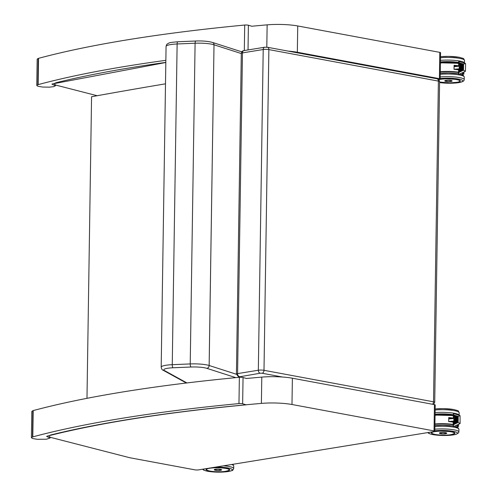 <?xml version="1.0" encoding="UTF-8"?>
<svg xmlns="http://www.w3.org/2000/svg" width="497" height="497" viewBox="0 0 497 497"><rect width="100%" height="100%" fill="white"/><g stroke="black" fill="none" stroke-linecap="round" stroke-linejoin="round"><path stroke-width="0.75" d="M440.18 78.992L440.584 52.707A2.671 0.466 -179.1 0 0 439.783 52.359L439.385 78.65A2.671 0.466 0.9 0 1 440.18 78.992A2.671 0.466 0.9 0 1 439.416 79.309L438.565 79.445M288.098 51.104A25.366 4.417 0.9 0 1 297.336 52.247L439.385 78.65M97.163 95.716L57.161 85.434A14.686 2.56 0.9 0 1 54.397 83.894A14.686 2.56 0.9 0 1 56.875 82.514A644.783 112.328 0.9 0 1 63.274 80.974L70.673 79.265A644.783 112.328 0.9 0 1 123.324 68.946L132.873 67.356A644.783 112.328 0.9 0 1 165.824 62.392M165.855 60.33A650.293 113.291 -179.1 0 0 38.145 84.62A9.344 1.628 -179.1 0 0 37.834 84.714L36.772 85.447L37.169 59.162L38.232 58.429A9.344 1.628 0.9 0 1 38.542 58.335A650.293 113.291 0.9 0 1 244.71 25.043A2.671 0.466 0.9 0 1 248.401 25.241L251.805 26.242A644.783 112.328 0.9 0 1 267.144 24.85A25.366 4.417 0.9 0 1 297.74 25.962L439.783 52.359M434.832 431.247L435.229 404.962A2.671 0.466 -179.1 0 0 434.434 404.614L434.03 430.905A2.671 0.466 0.9 0 1 434.832 431.247A2.671 0.466 0.9 0 1 434.067 431.564L198.595 469.876A2.671 0.466 0.9 0 1 194.818 469.827L130.711 457.911A14.686 2.56 0.9 0 1 129.077 457.557L51.806 437.689A14.686 2.56 0.9 0 1 49.048 436.149A14.686 2.56 0.9 0 1 51.526 434.769A644.783 112.328 0.9 0 1 57.925 433.229L65.324 431.52A644.783 112.328 0.9 0 1 117.969 421.201L127.524 419.611A644.783 112.328 0.9 0 1 173.782 412.852L185.71 411.33A644.783 112.328 0.9 0 1 261.391 403.396A25.366 4.417 0.9 0 1 291.988 404.502L434.03 430.905M31.417 437.708L32.585 438.516L37.194 439.298L46.463 439.224L50.104 437.987L47.37 436.795L47.01 436.211C98.375 423.102 164.016 412.715 243.946 405.036L246.189 404.825L242.648 403.788A2.671 0.466 -179.1 0 0 238.964 403.589A650.293 113.291 -179.1 0 0 32.796 436.882A9.344 1.628 -179.1 0 0 32.485 436.969L31.417 437.708L31.82 411.417L32.883 410.684A9.344 1.628 0.9 0 1 33.193 410.59A650.293 113.291 0.9 0 1 239.361 377.298A2.671 0.466 0.9 0 1 243.052 377.503L246.456 378.497A644.783 112.328 0.9 0 1 261.789 377.105A25.366 4.417 0.9 0 1 292.385 378.217L434.434 404.614M86.981 398.346L91.566 96.735A2936.953 511.655 0.9 0 1 165.495 83.825M36.772 85.447L37.934 86.254L42.543 87.043L49.321 87.168L53.726 86.646L55.459 85.733L52.725 84.54L52.365 83.95L165.818 62.498M51.943 84.198L52.365 83.95M242.039 51.551A650.293 113.291 -179.1 0 0 241.138 51.638M46.588 436.453L47.01 436.211M459.129 72.028L459.216 66.182L458.613 65.759L458.675 61.392L459.34 62.821L463.589 64.175L463.496 70.201L459.197 72.251L458.482 74.065L458.955 74.364L465.453 71.27L463.496 70.201M459.178 68.903L458.004 69.748M458.675 61.392L465.583 63.597L465.453 71.27M465.416 63.361L463.589 64.175M459.129 72.053L459.253 63.02L459.421 72.028M459.216 66.182L459.557 63.007M461.011 63.566L460.961 71.344M460.893 71.189L461.297 63.56M462.943 70.35L462.918 63.964L462.719 70.506M461.881 63.84L461.843 70.928M461.775 70.773L462.167 63.84M460.135 63.287L460.079 71.767M460.011 71.611L460.427 63.287M461.508 73.146A15.395 2.684 0.9 0 1 463.72 74.177L464.036 71.941M461.632 74.5L464.005 73.935A15.662 2.727 -179.1 0 0 461.962 72.929M458.277 65.772A15.662 2.727 -179.1 0 0 454.084 65.3L454.022 69.35A15.662 2.727 0.9 0 1 458.551 69.872M454.109 65.983L454.581 66.07M445.797 80.39A3.684 0.64 0.9 0 1 449.828 80.303A3.684 0.64 0.9 0 1 452.115 80.93A3.684 0.64 0.9 0 1 452.096 80.986A3.672 0.64 -179.1 0 0 450.996 80.514A3.672 0.64 -179.1 0 0 447.014 80.321A3.672 0.64 -179.1 0 0 444.759 80.874A3.684 0.64 0.9 0 1 444.747 80.818A3.684 0.64 0.9 0 1 445.797 80.39M215.3 469.28A3.684 0.64 0.9 0 1 219.326 469.193A3.684 0.64 0.9 0 1 221.612 469.82A3.684 0.64 0.9 0 1 221.6 469.87A3.672 0.64 -179.1 0 0 220.5 469.398A3.672 0.64 -179.1 0 0 216.512 469.205A3.672 0.64 -179.1 0 0 214.25 469.764A3.684 0.64 0.9 0 1 214.244 469.708A3.684 0.64 0.9 0 1 215.3 469.28M448.76 418.368L453.27 418.002L453.867 418.443L453.823 421.158L452.649 422.003M449.282 418.337L453.258 418.014L453.494 413.529L460.06 415.616L460.116 423.506L458.147 422.456L453.848 424.506L453.134 426.32L453.599 426.625L460.098 423.525M460.06 415.616L458.24 416.43L458.147 422.456M453.78 424.308L453.904 415.281L454.065 424.289M453.78 424.289L453.823 421.158M453.326 413.647L453.991 415.082L458.24 416.43M453.867 418.443L454.202 415.268M455.83 423.444L455.824 415.666L455.606 423.606M457.594 422.605L457.383 416.387L457.37 422.767M456.712 423.028L456.513 416.107L456.42 423.053M454.948 423.866L454.954 415.393L454.656 423.891M456.153 425.407A15.395 2.684 0.9 0 1 458.364 426.432L458.688 424.202M456.283 426.755L458.656 426.19A15.662 2.727 -179.1 0 0 456.613 425.19M452.922 418.027A15.662 2.727 -179.1 0 0 448.735 417.561L448.766 417.623A15.606 2.721 0.9 0 1 453.544 418.188M448.754 417.629L448.692 421.568L453.196 422.083A15.606 2.721 -179.1 0 0 448.71 421.568L448.673 421.605A15.662 2.727 0.9 0 1 453.196 422.127M448.76 418.244L449.226 418.331M440.448 432.645A3.684 0.64 0.9 0 1 444.473 432.558A3.684 0.64 0.9 0 1 446.76 433.191A3.684 0.64 0.9 0 1 446.747 433.241A3.672 0.64 -179.1 0 0 445.647 432.769A3.672 0.64 -179.1 0 0 441.659 432.576A3.672 0.64 -179.1 0 0 439.404 433.129A3.684 0.64 0.9 0 1 439.391 433.08A3.684 0.64 0.9 0 1 440.448 432.645M297.336 52.247L297.74 25.962M266.802 47.184L267.144 24.85M291.988 404.502L292.385 378.217M261.391 403.396L261.789 377.105M212.523 42.444A2.671 2.28 107.8 0 1 212.53 42.45A2.671 2.28 107.8 0 1 214.033 44.792L241.306 53.552M212.511 42.444A2.671 2.286 108 0 1 214.014 44.786A9.344 1.628 -179.1 0 0 214.033 44.792A16.022 2.789 0.9 0 0 195.097 43.22A2.671 0.82 87.6 0 1 195.812 41.009C202.409 40.754 207.976 41.226 212.511 42.444L241.797 51.85M195.967 41.046A2.671 0.82 87.6 0 0 195.812 41.009L177.839 41.76A2.671 0.82 87.6 0 0 177.125 43.978L195.097 43.22L190.227 363.934A2.671 0.82 87.6 0 0 191.01 367.016A13.351 2.323 0.9 0 1 206.777 368.32A12.015 2.094 -179.1 0 0 206.802 368.327L235.795 377.639M177.994 41.804A2.671 0.82 87.6 0 0 177.839 41.76C167.564 42.643 169.514 42.922 167.265 44.022C166.917 43.984 166.514 44.798 166.066 46.457A16.022 2.789 0.9 0 1 177.125 43.978L172.254 364.686A2.671 0.82 87.6 0 0 173.043 367.768L191.01 367.016M236.435 374.266L209.162 365.506A2.671 2.28 107.8 0 1 206.802 368.327M186.953 382.951L164.476 370.576A2.671 2.497 -61.2 0 1 163.227 370.284C162.264 370.128 161.587 369.091 161.19 367.171A16.022 2.789 -179.1 0 1 172.254 364.686L190.227 363.934A16.022 2.789 -179.1 0 1 209.144 365.5L214.014 44.786L209.162 365.506A9.344 1.628 0.9 0 1 209.144 365.5A2.671 2.286 108 0 1 206.777 368.32M164.476 370.576A13.351 2.323 0.9 0 1 173.043 367.768M260.198 373.21L262.087 373.235A2.671 1.839 -79.5 0 0 264 370.302A4.007 0.696 -179.1 0 0 258.334 370.228A2.671 1.882 80.8 0 0 260.198 373.21L239.237 376.863A2.671 2.28 107.8 0 1 238.461 376.776L239.958 377.26M432.527 404.26A2.671 1.839 -79.5 0 0 433.521 401.812L264 370.302L268.871 49.594A2.671 1.839 -79.5 0 0 267.492 47.271L264.684 47.24A2.671 1.882 80.8 0 0 263.211 49.52A4.007 0.696 0.9 0 1 268.871 49.594L438.391 81.098A2.671 1.839 -79.5 0 0 437.006 78.781L267.492 47.271M262.087 373.235L282.433 377.018M439.59 81.62L434.72 402.328A4.007 0.696 -179.1 0 0 433.521 401.812L438.391 81.098A4.007 0.696 0.9 0 1 439.59 81.62C439.36 79.955 438.497 79.004 437.006 78.781M240.43 377.248L239.237 376.863M265.156 47.246A2.671 1.882 80.8 0 0 264.684 47.24L243.928 50.613A2.671 1.882 80.8 0 0 242.455 52.893L263.211 49.52L258.334 370.228L237.578 373.607A2.671 1.882 80.8 0 0 239.448 376.589M237.578 373.607A4.007 0.696 -179.1 0 0 236.435 374.079L241.306 53.365A4.007 0.696 0.9 0 1 242.455 52.893L237.578 373.607M52.725 84.54L52.732 83.856M37.834 84.714L38.232 58.429M38.145 84.62L38.542 58.335M248.028 49.949L248.401 25.241M244.325 50.551L244.71 25.043M47.37 436.795L47.383 436.111M32.485 436.969L32.883 410.684M32.796 436.882L33.193 410.59M242.648 403.788L243.052 377.503M238.964 403.589L239.361 377.298M460.067 80.489A11.766 2.05 0.9 0 1 460.216 80.818A11.766 2.05 0.9 0 1 460.085 81.117M460.216 80.818C460.166 80.29 459.004 79.806 456.731 79.365A11.841 2.063 -179.1 0 0 440.038 79.141L443.958 78.743L456.731 79.365A11.841 2.063 -179.1 0 1 459.483 81.626M440.187 78.532A14.432 2.516 0.9 0 1 458.563 79.066A14.432 2.516 0.9 0 1 459.309 82.533A14.432 2.516 0.9 0 1 439.578 82.564M458.489 73.786A14.432 2.516 -179.1 0 0 440.267 73.27M440.255 74.308A15.767 2.746 0.9 0 1 459.557 74.972A15.767 2.746 0.9 0 1 464.279 77.01L463.322 75.302L459.744 73.991M464.279 77.01L464.241 79.638A15.767 2.746 -179.1 0 0 459.52 77.6A15.767 2.746 -179.1 0 0 440.212 76.936M458.613 65.759L454.631 66.082M454.103 66.66L459.203 66.244M459.166 68.841L454.059 69.257M462.061 70.773L462.048 63.691M461.179 71.189L461.179 63.411M460.297 71.611L460.309 63.138M458.65 63.305A15.395 2.684 -179.1 0 0 440.429 62.821L458.65 63.299M440.423 63.026A15.662 2.727 0.9 0 1 458.644 63.51M440.286 72.022A15.395 2.684 0.9 0 1 458.507 72.506M458.514 72.183A15.662 2.727 -179.1 0 0 440.292 71.705M454.059 69.307L458.551 69.829A15.606 2.721 -179.1 0 0 454.059 69.313L454.121 65.362A15.606 2.721 0.9 0 1 458.893 65.933M454.084 65.3L454.022 69.35M450.959 80.57A3.616 0.627 0.9 0 1 449.394 81.601A3.616 0.627 0.9 0 1 444.927 80.775A3.616 0.627 0.9 0 1 450.959 80.57M456.998 62.802A11.841 2.063 -179.1 0 0 440.429 62.554L444.212 62.181L456.985 62.802A11.841 2.063 -179.1 0 1 458.65 63.181L456.985 62.802M440.441 61.97A14.432 2.516 0.9 0 1 458.663 62.479M458.893 57.248A14.432 2.516 -179.1 0 0 440.522 56.714M440.504 57.745A15.767 2.746 0.9 0 1 459.812 58.41A15.767 2.746 0.9 0 1 464.527 60.448C463.092 57.832 464.844 58.969 459.122 57.254L448.598 56.36L440.522 56.683M464.527 60.448L464.49 63.069A15.767 2.746 -179.1 0 0 459.768 61.038A15.767 2.746 -179.1 0 0 440.466 60.379M438.789 79.65A11.481 2 0.9 0 1 440.236 79.352A11.481 2 0.9 0 1 456.749 79.619A11.481 2 0.9 0 1 456.047 82.483A11.481 2 0.9 0 1 439.584 82.024L449.661 82.887L457.364 82.272L459.489 81.62L460.179 80.794A11.748 2.044 -179.1 0 0 460.104 80.564M458.427 63.262A11.748 2.044 -179.1 0 0 440.429 62.684M221.513 470.013A3.672 0.64 -179.1 0 0 221.6 469.876L217.86 470.504L214.25 469.764M220.463 469.46A3.622 0.634 0.9 0 1 218.897 470.491A3.622 0.634 0.9 0 1 214.418 469.665A3.622 0.634 0.9 0 1 220.463 469.46M206.305 469.715A11.766 2.05 0.9 0 1 206.137 469.361L207.939 468.354M232.366 464.763A14.432 2.516 -179.1 0 0 232.372 464.378M229.148 470.423A11.841 2.063 -179.1 0 0 225.085 468.081A11.841 2.063 -179.1 0 0 211.387 467.795M207.901 468.36A11.841 2.063 -179.1 0 0 207.019 470.268M215.686 467.093A14.432 2.516 0.9 0 1 231.639 470.584A14.432 2.516 0.9 0 1 207.783 471.255A14.432 2.516 0.9 0 1 203.602 469.062M202.552 469.23L203.652 470.094L207.56 471.255C214.536 472.405 221.78 472.442 229.297 471.373L232.124 470.529C232.503 470.69 233.025 470.025 233.683 468.534A15.767 2.746 -179.1 0 0 223.551 465.813M231.627 464.502A15.767 2.746 0.9 0 1 233.727 465.906L233.683 468.534M206.267 469.087A11.748 2.044 -179.1 0 0 206.187 469.323C207.237 472.119 226.092 473.113 229.676 469.684M209.74 468.242A11.481 2 0.9 0 1 228.987 469.392A11.481 2 0.9 0 1 215.058 471.659A11.481 2 0.9 0 1 209.74 468.242M454.718 432.744A11.766 2.05 0.9 0 1 454.867 433.073A11.766 2.05 0.9 0 1 454.73 433.372M433.142 431.713L431.34 432.719A11.766 2.05 0.9 0 1 431.495 432.396M454.128 433.881A11.841 2.063 -179.1 0 0 451.394 431.62A11.841 2.063 -179.1 0 0 434.689 431.396L438.609 430.998L451.382 431.62C453.655 432.061 454.817 432.545 454.867 433.073M433.098 431.719A11.841 2.063 -179.1 0 0 431.806 433.421M434.838 430.787A14.432 2.516 0.9 0 1 453.214 431.328A14.432 2.516 0.9 0 1 447.766 435.422A14.432 2.516 0.9 0 1 428.799 432.421M453.14 426.041A14.432 2.516 -179.1 0 0 434.918 425.531M434.9 426.563A15.767 2.746 0.9 0 1 454.208 427.227A15.767 2.746 0.9 0 1 458.93 429.265L457.967 427.563L454.395 426.246M458.93 429.265L458.886 431.893A15.767 2.746 -179.1 0 0 454.165 429.862A15.767 2.746 -179.1 0 0 434.863 429.197M448.748 418.915L453.854 418.499M453.811 421.096L448.71 421.512M435.074 415.07L453.295 415.554A15.395 2.684 -179.1 0 0 435.074 415.076M435.074 415.287A15.662 2.727 0.9 0 1 453.295 415.765M434.937 424.276A15.395 2.684 0.9 0 1 453.158 424.761M453.165 424.438A15.662 2.727 -179.1 0 0 434.943 423.96M448.735 417.561L448.673 421.605M445.61 432.825A3.616 0.627 0.9 0 1 444.045 433.862A3.616 0.627 0.9 0 1 439.572 433.03A3.616 0.627 0.9 0 1 445.61 432.825M451.649 415.057A11.841 2.063 -179.1 0 0 435.08 414.815L438.857 414.436L451.636 415.057A11.841 2.063 -179.1 0 1 453.301 415.436L451.636 415.057M435.092 414.225A14.432 2.516 0.9 0 1 453.307 414.734M453.544 409.509A14.432 2.516 -179.1 0 0 435.167 408.969M435.155 410.006A15.767 2.746 0.9 0 1 454.457 410.671A15.767 2.746 0.9 0 1 459.178 412.709C457.737 410.087 459.489 411.224 453.767 409.509L443.243 408.615L435.167 408.938M459.178 412.709L459.141 415.324A15.767 2.746 -179.1 0 0 454.42 413.299A15.767 2.746 -179.1 0 0 435.111 412.634M431.334 432.694C432.384 435.49 451.239 436.478 454.83 433.049A11.748 2.044 -179.1 0 0 454.755 432.819M434.887 431.613A11.481 2 0.9 0 1 454.14 432.763A11.481 2 0.9 0 1 440.205 435.03A11.481 2 0.9 0 1 434.887 431.613M453.071 415.523A11.748 2.044 -179.1 0 0 435.08 414.939M54.397 83.894L54.403 83.434M49.048 436.149L49.054 435.689M163.227 370.284L186.363 383.019M161.19 367.171L166.066 46.457M434.72 402.328L433.626 404.465M238.461 376.776L236.435 374.079M243.928 50.613C242.629 50.663 241.753 51.582 241.306 53.365M55.471 84.875L55.459 85.733M50.116 437.13L50.104 437.987M440.267 73.245L448.344 72.916L458.489 73.742M439.572 82.601L448.188 83.248L456.097 82.987L462.682 81.626L463.931 80.626L464.241 79.638M454.109 66.113L458.619 65.741M458.482 74.065L458.551 69.698M462.639 70.363L462.738 64.125M461.651 74.5L463.788 74.171M444.759 80.874L448.362 81.614L452.096 80.986M211.355 467.801L220.687 467.652L227.421 468.528L229.664 469.715M232.888 464.297L233.727 465.906M434.918 425.5L442.995 425.177L453.14 426.004M427.755 432.589L428.849 433.452L431.651 434.384L442.833 435.502L450.742 435.242L455.805 434.434L458.576 432.881L458.886 431.893M453.134 426.32L453.202 421.959M456.7 415.946L456.488 423.183M457.569 416.219L457.29 422.618M454.774 415.554L454.724 424.022M455.525 423.456L455.643 415.834M456.302 426.761L458.433 426.426M448.71 421.568L448.766 417.617M439.404 433.129L443.007 433.869L446.747 433.241"/></g></svg>
